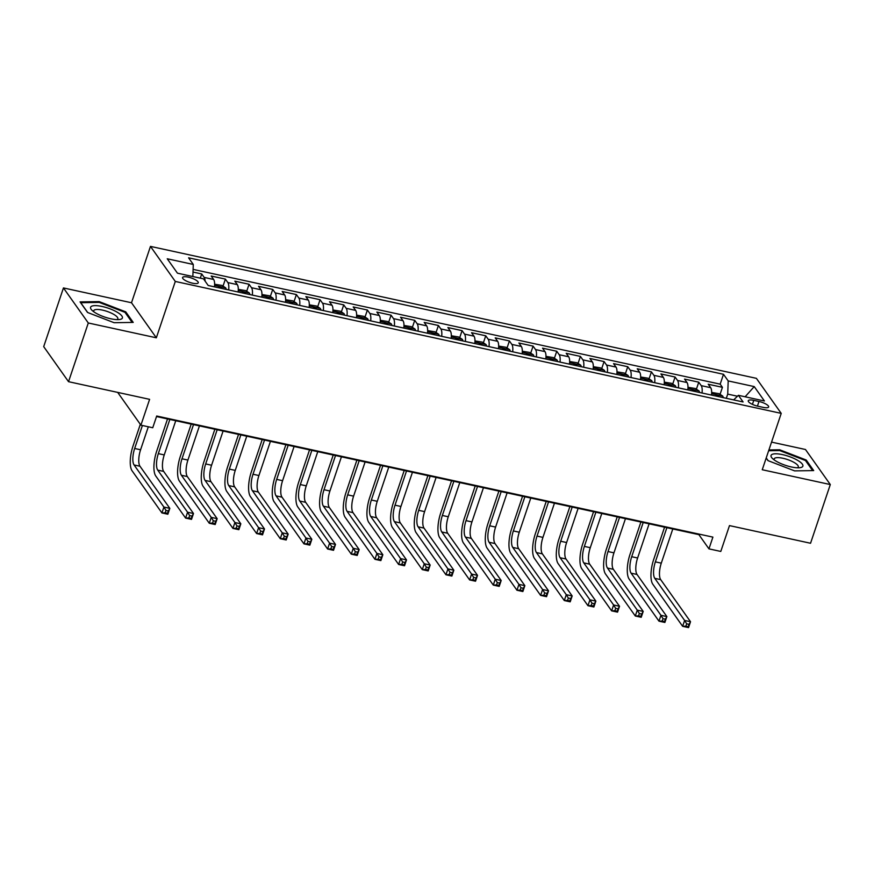 <?xml version="1.0" encoding="UTF-8"?>
<svg xmlns="http://www.w3.org/2000/svg" width="874" height="874" viewBox="0 0 874 874"><rect width="100%" height="100%" fill="white"/><g stroke="black" fill="none" stroke-linecap="round" stroke-linejoin="round"><path stroke-width="1.31" d="M192.564 283.198A8.27 2.349 18.6 0 0 198.256 282.805A8.27 2.349 18.6 0 0 188.271 277.134A8.27 2.349 18.6 0 0 182.579 277.528A8.27 2.349 18.6 0 0 192.564 283.198M63.452 287.939L43.7 346.639L68.533 381.687L88.296 322.987L156.337 337.801L175.303 281.45L150.47 246.392L131.504 302.754L63.452 287.939L88.296 322.987M175.303 281.45L781.225 413.38L756.381 378.333L150.47 246.392M781.225 413.38L762.248 469.731L830.3 484.557L805.467 449.498L771.545 442.113M830.3 484.557L810.548 543.257L729.484 525.602L720.788 551.439L708.956 548.861L712.9 537.117L156.697 416.013L152.742 427.747L140.911 425.168L149.607 399.342L68.533 381.687M711.502 395.07A10.335 3.594 -77.7 0 0 710.671 387.695L708.224 384.232L722.427 387.324L720.067 394.349M702.03 393.016A10.335 3.594 -77.7 0 0 701.21 385.631L698.763 382.178L696.392 389.203M698.763 382.178L684.561 379.087L687.008 382.539A10.335 3.594 -77.7 0 1 687.827 389.924M664.164 384.768A10.335 3.594 -77.7 0 0 663.344 377.382L660.886 373.93L675.089 377.022L672.729 384.047M640.489 379.611A10.335 3.594 -77.7 0 0 639.67 372.237L637.222 368.773L651.425 371.865L649.054 378.89M616.826 374.454A10.335 3.594 -77.7 0 0 616.006 367.08L613.548 363.617L627.75 366.709L625.391 373.733M593.151 369.309A10.335 3.594 -77.7 0 0 592.332 361.923L589.884 358.471L604.087 361.563L601.716 368.588M569.487 364.152A10.335 3.594 -77.7 0 0 568.668 356.767L566.21 353.315L580.412 356.406L578.053 363.431M545.813 358.996A10.335 3.594 -77.7 0 0 544.994 351.621L542.546 348.158L556.749 351.25L554.389 358.274M522.149 353.839A10.335 3.594 -77.7 0 0 521.33 346.465L518.883 343.001L533.074 346.104L530.715 353.118M498.486 348.693A10.335 3.594 -77.7 0 0 497.656 341.308L495.208 337.856L509.411 340.947L507.051 347.972M474.811 343.537A10.335 3.594 -77.7 0 0 473.992 336.162L471.545 332.699L485.747 335.791L483.377 342.816M451.148 338.38A10.335 3.594 -77.7 0 0 450.329 331.006L447.87 327.542L462.073 330.634L459.713 337.659M427.473 333.223A10.335 3.594 -77.7 0 0 426.654 325.849L424.207 322.397L438.409 325.489L436.039 332.513M403.81 328.078A10.335 3.594 -77.7 0 0 402.99 320.692L400.532 317.24L414.735 320.332L412.375 327.357M380.135 322.921A10.335 3.594 -77.7 0 0 379.316 315.547L376.869 312.084L391.071 315.175L388.701 322.2M356.472 317.765A10.335 3.594 -77.7 0 0 355.652 310.39L353.194 306.927L367.397 310.019L365.037 317.043M332.797 312.619A10.335 3.594 -77.7 0 0 331.978 305.234L329.531 301.781L343.733 304.873L341.363 311.898M309.134 307.462A10.335 3.594 -77.7 0 0 308.314 300.077L305.867 296.625L320.059 299.716L317.699 306.741M285.47 302.306A10.335 3.594 -77.7 0 0 284.64 294.931L282.193 291.468L296.395 294.56L294.035 301.585M261.796 297.149A10.335 3.594 -77.7 0 0 260.976 289.775L258.529 286.311L272.732 289.414L270.361 296.428M238.132 292.003A10.335 3.594 -77.7 0 0 237.302 284.618L234.855 281.166L249.057 284.258L246.697 291.282M214.458 286.847A10.335 3.594 -77.7 0 0 213.638 279.472L211.191 276.009L225.394 279.101L223.023 286.126M758.982 401.483L753.77 400.358A8.008 2.272 18.6 0 0 748.264 400.729A8.008 2.272 18.6 0 0 757.933 406.224L763.144 407.36A8.008 2.272 18.6 0 0 768.65 406.978A8.008 2.272 18.6 0 0 758.982 401.483L757.43 406.104M737.459 396.228L727.725 394.108L728.195 380.922L723.497 374.291L188.587 257.819L193.285 264.451L167.251 258.78L177.455 273.18L203.489 278.85L208.187 285.481L743.097 401.953L738.399 395.321L733.636 399.888M728.195 380.922L754.229 386.592L764.433 400.991L738.399 395.321M722.427 387.324L720.176 384.156L193.11 269.389M205.139 281.166A10.335 3.594 102.3 0 0 204.166 277.408L201.719 273.944L193.012 272.054M225.394 279.101L227.841 282.564A10.335 3.594 102.3 0 1 228.66 289.939M249.057 284.258L251.504 287.71A10.335 3.594 102.3 0 1 252.335 295.095M272.732 289.414L275.179 292.866A10.335 3.594 102.3 0 1 275.998 300.241M296.395 294.56L298.842 298.023A10.335 3.594 102.3 0 1 299.662 305.397M320.059 299.716L322.517 303.169A10.335 3.594 102.3 0 1 323.336 310.554M343.733 304.873L346.18 308.325A10.335 3.594 102.3 0 1 347 315.711M367.397 310.019L369.855 313.482A10.335 3.594 102.3 0 1 370.674 320.856M391.071 315.175L393.519 318.639A10.335 3.594 102.3 0 1 394.338 326.013M414.735 320.332L417.182 323.784A10.335 3.594 102.3 0 1 418.012 331.17M438.409 325.489L440.857 328.941A10.335 3.594 102.3 0 1 441.676 336.326M462.073 330.634L464.52 334.097A10.335 3.594 102.3 0 1 465.35 341.472M485.747 335.791L488.195 339.254A10.335 3.594 102.3 0 1 489.014 346.628M509.411 340.947L511.858 344.4A10.335 3.594 102.3 0 1 512.677 351.785M533.074 346.104L535.533 349.556A10.335 3.594 102.3 0 1 536.352 356.931M556.749 351.25L559.196 354.713A10.335 3.594 102.3 0 1 560.016 362.087M580.412 356.406L582.871 359.859A10.335 3.594 102.3 0 1 583.69 367.244M604.087 361.563L606.534 365.015A10.335 3.594 102.3 0 1 607.354 372.4M627.75 366.709L630.209 370.172A10.335 3.594 102.3 0 1 631.028 377.546M651.425 371.865L653.872 375.328A10.335 3.594 102.3 0 1 654.692 382.703M675.089 377.022L677.536 380.474A10.335 3.594 102.3 0 1 678.366 387.859M726.305 398.293L727.725 394.108M117.684 392.393L140.911 425.168M156.512 416.548L698.883 534.648L708.956 548.861M699.069 534.101L698.883 534.648M720.176 384.156L723.497 374.291M201.719 273.944L200.31 278.161M193.285 264.451L192.848 276.534M745.118 396.785L754.229 386.592M766.181 458.052L768.017 460.631L794.597 470.878L813.694 470.583L806.21 460.019L779.63 449.771L768.912 449.946M156.337 337.801L131.504 302.754M87.542 312.466L114.123 322.714L133.219 322.408L125.747 311.854L99.166 301.606L80.069 301.912L87.542 312.466M779.357 450.58L779.63 449.771M805.861 461.068L806.21 460.019M98.893 302.404L99.166 301.606M125.397 312.903L125.747 311.854M711.665 392.448L719.007 393.671L722.722 396.075A6.85 2.382 102.3 0 1 723.235 397.626M666.873 527.678L655.369 561.862A12.924 4.501 -77.7 0 0 654.779 578.337L684.615 620.442L690.526 621.731L688.559 627.608L682.638 626.319L652.802 584.203A19.381 6.752 102.3 0 1 653.686 559.491L664.568 527.175M718.734 396.643A6.85 2.382 -77.7 0 0 718.625 396.097C717.292 394.775 716.341 394.567 715.784 395.485A6.85 2.382 102.3 0 1 715.893 396.031M672.794 528.967L661.29 563.151A12.924 4.501 -77.7 0 0 660.689 579.626L690.526 621.731L689.04 624.342L686.669 623.828L685.882 626.177L688.242 626.691L689.04 624.342M685.882 626.177L682.638 626.319L684.615 620.442L686.669 623.828M688.242 626.691L688.559 627.608M791.32 466.956A16.792 4.774 18.6 0 0 799.841 467.71A16.792 4.774 18.6 0 0 800.092 461.964A16.792 4.774 18.6 0 0 782.591 454.644A16.792 4.774 18.6 0 0 772.507 458.522A16.792 4.774 18.6 0 0 791.32 466.956M797.47 467.798A12.717 3.616 18.6 0 0 798.29 466.989A12.717 3.616 18.6 0 0 782.929 458.271A12.717 3.616 18.6 0 0 774.178 458.883A12.717 3.616 18.6 0 0 774.342 460.019M768.639 450.744L779.706 450.569L805.457 460.5L812.612 470.594M768.159 460.685L766.225 457.943M121.989 318.606A16.792 4.774 18.6 0 0 110.397 308.97A16.792 4.774 18.6 0 0 90.983 306.654A16.792 4.774 18.6 0 0 92.043 310.346A16.792 4.774 18.6 0 0 119.367 319.545A16.792 4.774 18.6 0 0 121.989 318.606M117.007 319.633A12.717 3.616 18.6 0 0 117.509 319.294A12.717 3.616 18.6 0 0 117.815 318.824A12.717 3.616 18.6 0 0 107.83 311.668A12.717 3.616 18.6 0 0 94.031 310.248A12.717 3.616 18.6 0 0 93.715 310.718A12.717 3.616 18.6 0 0 93.879 311.843M87.695 312.521L80.736 302.699L99.243 302.404L124.993 312.335L132.149 322.43M687.991 387.302L695.343 388.515L699.047 390.929A6.85 2.382 102.3 0 1 699.561 392.47M643.198 522.521L631.705 556.705A12.924 4.501 -77.7 0 0 631.104 573.18L660.941 615.296L666.862 616.585L664.885 622.452L658.974 621.163L629.127 579.058A19.381 6.752 102.3 0 1 630.023 554.334L640.893 522.029M695.07 391.497A6.85 2.382 -77.7 0 0 694.961 390.94C693.628 389.629 692.678 389.422 692.121 390.328A6.85 2.382 102.3 0 1 692.23 390.875M649.12 523.81L637.616 557.994A12.924 4.501 -77.7 0 0 637.026 574.469L666.862 616.585L665.365 619.185L662.995 618.672L662.208 621.021L664.579 621.534L665.365 619.185M662.208 621.021L658.974 621.163L660.941 615.296L662.995 618.672M664.579 621.534L664.885 622.452M664.327 382.146L671.669 383.358L675.384 385.773A6.85 2.382 102.3 0 1 675.897 387.324M619.535 517.375L608.031 551.549A12.924 4.501 -77.7 0 0 607.441 568.034L637.277 610.139L643.198 611.429L641.221 617.295L635.3 616.006L605.464 573.901A19.381 6.752 102.3 0 1 606.359 549.189L617.23 516.873M671.396 386.341A6.85 2.382 -77.7 0 0 671.287 385.795C669.954 384.473 669.014 384.265 668.446 385.172A6.85 2.382 102.3 0 1 668.555 385.718M625.456 518.664L613.952 552.838A12.924 4.501 -77.7 0 0 613.351 569.324L643.198 611.429L641.702 614.029L639.331 613.515L638.544 615.864L640.904 616.378L641.702 614.029M638.544 615.864L635.3 616.006L637.277 610.139L639.331 613.515M640.904 616.378L641.221 617.295M640.653 376.989L648.005 378.202L651.709 380.616A6.85 2.382 102.3 0 1 652.222 382.167M595.871 512.219L584.367 546.403A12.924 4.501 -77.7 0 0 583.766 562.878L613.603 604.983L619.524 606.272L617.547 612.139L611.636 610.86L581.789 568.745A19.381 6.752 102.3 0 1 582.685 544.032L593.555 511.716M647.732 381.184A6.85 2.382 -77.7 0 0 647.623 380.638C646.29 379.316 645.34 379.108 644.783 380.015A6.85 2.382 102.3 0 1 644.892 380.572M601.782 513.508L590.278 547.692A12.924 4.501 -77.7 0 0 589.688 564.167L619.524 606.272L618.027 608.883L615.667 608.37L614.87 610.707L617.241 611.232L618.027 608.883M614.87 610.707L611.636 610.86L613.603 604.983L615.667 608.37M617.241 611.232L617.547 612.139M616.989 371.832L624.331 373.056L628.045 375.459A6.85 2.382 102.3 0 1 628.559 377.011M572.197 507.062L560.693 541.246A12.924 4.501 -77.7 0 0 560.103 557.721L589.939 599.826L595.86 601.115L593.883 606.993L587.962 605.704L558.125 563.599A19.381 6.752 102.3 0 1 559.021 538.876L569.892 506.559M624.058 376.038A6.85 2.382 -77.7 0 0 623.949 375.481C622.616 374.159 621.676 373.963 621.108 374.87A6.85 2.382 102.3 0 1 621.217 375.416M578.118 508.351L566.614 542.536A12.924 4.501 -77.7 0 0 566.013 559.01L595.86 601.115L594.364 603.726L591.993 603.213L591.206 605.562L593.566 606.075L594.364 603.726M591.206 605.562L587.962 605.704L589.939 599.826L591.993 603.213M593.566 606.075L593.883 606.993M593.315 366.687L600.667 367.899L604.371 370.314A6.85 2.382 102.3 0 1 604.895 371.854M548.533 501.916L537.029 536.09A12.924 4.501 -77.7 0 0 536.428 552.565L566.276 594.681L572.186 595.97L570.209 601.836L564.298 600.547L534.451 558.442A19.381 6.752 102.3 0 1 535.347 533.719L546.228 501.414M600.394 370.882A6.85 2.382 -77.7 0 0 600.285 370.336C598.952 369.014 598.002 368.806 597.445 369.713A6.85 2.382 102.3 0 1 597.554 370.259M554.444 503.206L542.94 537.379A12.924 4.501 -77.7 0 0 542.35 553.854L572.186 595.97L570.689 598.57L568.329 598.056L567.532 600.405L569.903 600.919L570.689 598.57M567.532 600.405L564.298 600.547L566.276 594.681L568.329 598.056M569.903 600.919L570.209 601.836M569.651 361.53L576.993 362.743L580.707 365.157A6.85 2.382 102.3 0 1 581.221 366.709M524.859 496.76L513.355 530.944A12.924 4.501 -77.7 0 0 512.765 547.419L542.601 589.524L548.522 590.813L546.545 596.68L540.624 595.391L510.787 553.286A19.381 6.752 102.3 0 1 511.683 528.573L522.554 496.257M576.72 365.725A6.85 2.382 -77.7 0 0 576.611 365.179C575.278 363.857 574.338 363.65 573.77 364.556A6.85 2.382 102.3 0 1 573.879 365.113M530.78 498.049L519.276 532.222A12.924 4.501 -77.7 0 0 518.675 548.708L548.522 590.813L547.026 593.424L544.655 592.9L543.868 595.249L546.239 595.762L547.026 593.424M543.868 595.249L540.624 595.391L542.601 589.524L544.655 592.9M546.239 595.762L546.545 596.68M545.988 356.373L553.329 357.586L557.033 360.001A6.85 2.382 102.3 0 1 557.557 361.552M501.195 491.603L489.691 525.787A12.924 4.501 -77.7 0 0 489.09 542.262L518.938 584.367L524.848 585.656L522.87 591.534L516.96 590.245L487.124 548.129A19.381 6.752 102.3 0 1 488.009 523.417L498.89 491.101M553.056 360.569A6.85 2.382 -77.7 0 0 552.947 360.022C551.614 358.701 550.664 358.493 550.107 359.4A6.85 2.382 102.3 0 1 550.216 359.957M507.106 492.892L495.602 527.077A12.924 4.501 -77.7 0 0 495.012 543.552L524.848 585.656L523.351 588.268L520.991 587.754L520.194 590.103L522.565 590.616L523.351 588.268M520.194 590.103L516.96 590.245L518.938 584.367L520.991 587.754M522.565 590.616L522.87 591.534M522.313 351.217L529.655 352.441L533.369 354.844A6.85 2.382 102.3 0 1 533.883 356.395M477.521 486.447L466.017 520.631A12.924 4.501 -77.7 0 0 465.427 537.106L495.263 579.222L501.184 580.511L499.207 586.378L493.286 585.088L463.449 542.983A19.381 6.752 102.3 0 1 464.345 518.26L475.216 485.944M529.393 355.423A6.85 2.382 -77.7 0 0 529.283 354.866C527.951 353.544 527 353.347 526.443 354.254A6.85 2.382 102.3 0 1 526.552 354.8M483.442 487.736L471.938 521.92A12.924 4.501 -77.7 0 0 471.348 538.395L501.184 580.511L499.688 583.111L497.317 582.597L496.53 584.946L498.901 585.46L499.688 583.111M496.53 584.946L493.286 585.088L495.263 579.222L497.317 582.597M498.901 585.46L499.207 586.378M498.65 346.071L505.991 347.284L509.706 349.698A6.85 2.382 102.3 0 1 510.219 351.25M453.857 481.301L442.353 515.474A12.924 4.501 -77.7 0 0 441.763 531.96L471.599 574.065L477.51 575.354L475.543 581.221L469.622 579.932L439.786 537.827A19.381 6.752 102.3 0 1 440.671 513.114L451.552 480.798M505.718 350.266A6.85 2.382 -77.7 0 0 505.609 349.72C504.276 348.398 503.326 348.191 502.769 349.097A6.85 2.382 102.3 0 1 502.878 349.644M459.779 482.59L448.275 516.763A12.924 4.501 -77.7 0 0 447.674 533.249L477.51 575.354L476.024 577.954L473.653 577.441L472.867 579.79L475.227 580.303L476.024 577.954M472.867 579.79L469.622 579.932L471.599 574.065L473.653 577.441M475.227 580.303L475.543 581.221M474.975 340.915L482.328 342.127L486.031 344.542A6.85 2.382 102.3 0 1 486.545 346.093M430.183 476.144L418.69 510.329A12.924 4.501 -77.7 0 0 418.089 526.803L447.925 568.908L453.846 570.198L451.869 576.064L445.948 574.775L416.111 532.67A19.381 6.752 102.3 0 1 417.007 507.958L427.878 475.642M482.055 345.11A6.85 2.382 -77.7 0 0 481.945 344.564C480.613 343.242 479.662 343.034 479.105 343.941A6.85 2.382 102.3 0 1 479.214 344.498M436.104 477.433L424.6 511.618A12.924 4.501 -77.7 0 0 424.01 528.093L453.846 570.198L452.35 572.809L449.979 572.284L449.192 574.633L451.563 575.158L452.35 572.809M449.192 574.633L445.948 574.775L447.925 568.908L449.979 572.284M451.563 575.158L451.869 576.064M451.312 335.758L458.653 336.982L462.368 339.385A6.85 2.382 102.3 0 1 462.881 340.936M406.519 470.988L395.015 505.172A12.924 4.501 -77.7 0 0 394.425 521.647L424.261 563.752L430.172 565.041L428.205 570.919L422.284 569.63L392.448 527.514A19.381 6.752 102.3 0 1 393.333 502.801L404.214 470.485M458.38 339.953A6.85 2.382 -77.7 0 0 458.271 339.407C456.938 338.085 455.988 337.877 455.43 338.795A6.85 2.382 102.3 0 1 455.54 339.341M412.441 472.277L400.937 506.461A12.924 4.501 -77.7 0 0 400.336 522.936L430.172 565.041L428.686 567.652L426.315 567.139L425.529 569.487L427.889 570.001L428.686 567.652M425.529 569.487L422.284 569.63L424.261 563.752L426.315 567.139M427.889 570.001L428.205 570.919M427.637 330.612L434.99 331.825L438.693 334.239A6.85 2.382 102.3 0 1 439.207 335.78M382.856 465.831L371.352 500.015A12.924 4.501 -77.7 0 0 370.751 516.49L400.587 558.606L406.508 559.895L404.531 565.762L398.62 564.473L368.773 522.368A19.381 6.752 102.3 0 1 369.669 497.645L380.54 465.339M434.717 334.808A6.85 2.382 -77.7 0 0 434.607 334.25C433.275 332.939 432.324 332.732 431.767 333.639A6.85 2.382 102.3 0 1 431.876 334.185M388.766 467.12L377.262 501.305A12.924 4.501 -77.7 0 0 376.672 517.779L406.508 559.895L405.012 562.495L402.652 561.982L401.854 564.331L404.225 564.844L405.012 562.495M401.854 564.331L398.62 564.473L400.587 558.606L402.652 561.982M404.225 564.844L404.531 565.762M403.974 325.456L411.315 326.668L415.03 329.083A6.85 2.382 102.3 0 1 415.543 330.634M359.181 460.685L347.677 494.859A12.924 4.501 -77.7 0 0 347.087 511.345L376.923 553.45L382.845 554.739L380.867 560.605L374.946 559.316L345.11 517.211A19.381 6.752 102.3 0 1 346.006 492.499L356.876 460.183M411.042 329.651A6.85 2.382 -77.7 0 0 410.933 329.105C409.6 327.783 408.661 327.575 408.092 328.482A6.85 2.382 102.3 0 1 408.202 329.028M365.103 461.975L353.599 496.148A12.924 4.501 -77.7 0 0 352.998 512.634L382.845 554.739L381.348 557.339L378.977 556.825L378.191 559.174L380.551 559.688L381.348 557.339M378.191 559.174L374.946 559.316L376.923 553.45L378.977 556.825M380.551 559.688L380.867 560.605M380.299 320.299L387.652 321.512L391.355 323.926A6.85 2.382 102.3 0 1 391.869 325.478M335.518 455.529L324.014 489.713A12.924 4.501 -77.7 0 0 323.413 506.188L353.26 548.293L359.17 549.582L357.193 555.449L351.282 554.171L321.435 512.055A19.381 6.752 102.3 0 1 322.331 487.342L333.213 455.026M387.379 324.494A6.85 2.382 -77.7 0 0 387.269 323.948C385.937 322.626 384.986 322.419 384.429 323.325A6.85 2.382 102.3 0 1 384.538 323.883M341.428 456.818L329.924 491.002A12.924 4.501 -77.7 0 0 329.334 507.477L359.17 549.582L357.674 552.193L355.314 551.68L354.516 554.018L356.887 554.542L357.674 552.193M354.516 554.018L351.282 554.171L353.26 548.293L355.314 551.68M356.887 554.542L357.193 555.449M356.636 315.143L363.977 316.366L367.692 318.77A6.85 2.382 102.3 0 1 368.205 320.321M311.843 450.372L300.339 484.557A12.924 4.501 -77.7 0 0 299.749 501.031L329.585 543.136L335.507 544.426L333.529 550.303L327.608 549.014L297.772 506.909A19.381 6.752 102.3 0 1 298.668 482.186L309.538 449.87M363.704 319.349A6.85 2.382 -77.7 0 0 363.595 318.792C362.262 317.47 361.323 317.273 360.754 318.18A6.85 2.382 102.3 0 1 360.864 318.726M317.765 451.661L306.261 485.846A12.924 4.501 -77.7 0 0 305.66 502.321L335.507 544.426L334.01 547.037L331.639 546.523L330.853 548.872L333.223 549.385L334.01 547.037M330.853 548.872L327.608 549.014L329.585 543.136L331.639 546.523M333.223 549.385L333.529 550.303M332.972 309.997L340.314 311.21L344.017 313.624A6.85 2.382 102.3 0 1 344.542 315.164M288.18 445.227L276.676 479.4A12.924 4.501 -77.7 0 0 276.075 495.875L305.922 537.991L311.832 539.28L309.855 545.147L303.944 543.857L274.108 501.752A19.381 6.752 102.3 0 1 274.993 477.029L285.874 444.724M340.041 314.192A6.85 2.382 -77.7 0 0 339.931 313.646C338.599 312.324 337.648 312.116 337.091 313.023A6.85 2.382 102.3 0 1 337.2 313.569M294.09 446.516L282.586 480.689A12.924 4.501 -77.7 0 0 281.996 497.164L311.832 539.28L310.336 541.88L307.976 541.367L307.178 543.715L309.549 544.229L310.336 541.88M307.178 543.715L303.944 543.857L305.922 537.991L307.976 541.367M309.549 544.229L309.855 545.147M309.298 304.84L316.639 306.053L320.354 308.467A6.85 2.382 102.3 0 1 320.867 310.019M264.505 440.07L253.001 474.254A12.924 4.501 -77.7 0 0 252.411 490.729L282.247 532.834L288.169 534.123L286.191 539.99L280.27 538.701L250.434 496.596A19.381 6.752 102.3 0 1 251.33 471.884L262.2 439.567M316.377 309.035A6.85 2.382 -77.7 0 0 316.268 308.489C314.924 307.167 313.984 306.96 313.427 307.867A6.85 2.382 102.3 0 1 313.537 308.424M270.427 441.359L258.923 475.532A12.924 4.501 -77.7 0 0 258.333 492.018L288.169 534.123L286.672 536.734L284.301 536.21L283.515 538.559L285.885 539.072L286.672 536.734M283.515 538.559L280.27 538.701L282.247 532.834L284.301 536.21M285.885 539.072L286.191 539.99M285.634 299.684L292.976 300.896L296.69 303.311A6.85 2.382 102.3 0 1 297.204 304.862M240.842 434.913L229.338 469.098A12.924 4.501 -77.7 0 0 228.748 485.573L258.584 527.678L264.494 528.967L262.528 534.844L256.606 533.555L226.77 491.439A19.381 6.752 102.3 0 1 227.655 466.727L238.536 434.411M292.703 303.879A6.85 2.382 -77.7 0 0 292.593 303.333C291.261 302.011 290.31 301.803 289.753 302.71A6.85 2.382 102.3 0 1 289.862 303.267M246.752 436.202L235.259 470.387A12.924 4.501 -77.7 0 0 234.658 486.862L264.494 528.967L262.998 531.578L260.638 531.064L259.851 533.413L262.211 533.927L262.998 531.578M259.851 533.413L256.606 533.555L258.584 527.678L260.638 531.064M262.211 533.927L262.528 534.844M261.96 294.527L269.312 295.751L273.016 298.154A6.85 2.382 102.3 0 1 273.529 299.706M217.167 429.757L205.674 463.941A12.924 4.501 -77.7 0 0 205.073 480.416L234.909 522.532L240.831 523.821L238.853 529.688L232.932 528.399L203.096 486.294A19.381 6.752 102.3 0 1 203.992 461.57L214.862 429.254M269.039 298.733A6.85 2.382 -77.7 0 0 268.93 298.176C267.597 296.854 266.646 296.657 266.089 297.564A6.85 2.382 102.3 0 1 266.199 298.11M223.088 431.046L211.584 465.23A12.924 4.501 -77.7 0 0 210.995 481.705L240.831 523.821L239.334 526.421L236.963 525.908L236.177 528.257L238.547 528.77L239.334 526.421M236.177 528.257L232.932 528.399L234.909 522.532L236.963 525.908M238.547 528.77L238.853 529.688M238.296 289.381L245.638 290.594L249.352 293.008A6.85 2.382 102.3 0 1 249.866 294.56M193.504 424.611L182 458.784A12.924 4.501 -77.7 0 0 181.41 475.27L211.246 517.375L217.156 518.664L215.19 524.531L209.268 523.242L179.432 481.137A19.381 6.752 102.3 0 1 180.317 456.425L191.198 424.108M245.365 293.577A6.85 2.382 -77.7 0 0 245.255 293.03C243.922 291.708 242.972 291.501 242.415 292.408A6.85 2.382 102.3 0 1 242.524 292.954M199.425 425.9L187.921 460.074A12.924 4.501 -77.7 0 0 187.32 476.559L217.156 518.664L215.67 521.265L213.3 520.751L212.513 523.1L214.873 523.613L215.67 521.265M212.513 523.1L209.268 523.242L211.246 517.375L213.3 520.751M214.873 523.613L215.19 524.531M214.622 284.225L221.974 285.437L225.678 287.852A6.85 2.382 102.3 0 1 226.191 289.403M169.84 419.454L158.336 453.639A12.924 4.501 -77.7 0 0 157.735 470.114L187.571 512.219L193.493 513.508L191.515 519.375L185.605 518.085L155.758 475.98A19.381 6.752 102.3 0 1 156.654 451.268L167.524 418.952M221.701 288.42A6.85 2.382 -77.7 0 0 221.592 287.874C220.259 286.552 219.308 286.344 218.751 287.251A6.85 2.382 102.3 0 1 218.861 287.808M175.75 420.744L164.246 454.928A12.924 4.501 -77.7 0 0 163.657 471.403L193.493 513.508L191.996 516.119L189.636 515.594L188.839 517.943L191.209 518.468L191.996 516.119M188.839 517.943L185.605 518.085L187.571 512.219L189.636 515.594M191.209 518.468L191.515 519.375M142.396 425.496L134.662 448.482A12.924 4.501 -77.7 0 0 134.072 464.957L163.908 507.062L169.829 508.351L167.852 514.229L161.93 512.94L132.094 470.824A19.381 6.752 102.3 0 1 132.99 446.111L140.31 424.338M148.318 426.785L140.583 449.771A12.924 4.501 -77.7 0 0 139.982 466.246L169.829 508.351L168.332 510.962L165.962 510.449L165.175 512.798L167.535 513.311L168.332 510.962M165.175 512.798L161.93 512.94L163.908 507.062L165.962 510.449M167.535 513.311L167.852 514.229M701.21 385.631L710.671 387.695M204.166 277.408L213.638 279.472M227.841 282.564L237.302 284.618M251.504 287.71L260.976 289.775M275.179 292.866L284.64 294.931M298.842 298.023L308.314 300.077M322.517 303.169L331.978 305.234M346.18 308.325L355.652 310.39M369.855 313.482L379.316 315.547M393.519 318.639L402.99 320.692M417.182 323.784L426.654 325.849M440.857 328.941L450.329 331.006M464.52 334.097L473.992 336.162M488.195 339.254L497.656 341.308M511.858 344.4L521.33 346.465M535.533 349.556L544.994 351.621M559.196 354.713L568.668 356.767M582.871 359.859L592.332 361.923M606.534 365.015L616.006 367.08M630.209 370.172L639.67 372.237M653.872 375.328L663.344 377.382M677.536 380.474L687.008 382.539M752.427 404.367L753.77 400.358M722.623 396.02L711.622 393.617M661.29 563.151L655.369 561.862M660.689 579.626L654.779 578.337M698.96 390.864L687.958 388.471M637.616 557.994L631.705 556.705M637.026 574.469L631.104 573.18M675.285 385.707L664.284 383.315M613.952 552.838L608.031 551.549M613.351 569.324L607.441 568.034M651.622 380.551L640.62 378.158M590.278 547.692L584.367 546.403M589.688 564.167L583.766 562.878M627.947 375.405L616.957 373.012M566.614 542.536L560.693 541.246M566.013 559.01L560.103 557.721M604.284 370.248L593.282 367.856M542.94 537.379L537.029 536.09M542.35 553.854L536.428 552.565M580.609 365.092L569.619 362.699M519.276 532.222L513.355 530.944M518.675 548.708L512.765 547.419M556.946 359.946L545.944 357.542M495.602 527.077L489.691 525.787M495.012 543.552L489.09 542.262M533.282 354.789L522.281 352.397M471.938 521.92L466.017 520.631M471.348 538.395L465.427 537.106M509.608 349.633L498.606 347.24M448.275 516.763L442.353 515.474M447.674 533.249L441.763 531.96M485.944 344.476L474.943 342.084M424.6 511.618L418.69 510.329M424.01 528.093L418.089 526.803M462.27 339.331L451.268 336.927M400.937 506.461L395.015 505.172M400.336 522.936L394.425 521.647M438.606 334.174L427.604 331.781M377.262 501.305L371.352 500.015M376.672 517.779L370.751 516.49M414.932 329.017L403.941 326.625M353.599 496.148L347.677 494.859M352.998 512.634L347.087 511.345M391.268 323.861L380.266 321.468M329.924 491.002L324.014 489.713M329.334 507.477L323.413 506.188M367.593 318.715L356.603 316.322M306.261 485.846L300.339 484.557M305.66 502.321L299.749 501.031M343.93 313.558L332.928 311.166M282.586 480.689L276.676 479.4M281.996 497.164L276.075 495.875M320.266 308.402L309.265 306.009M258.923 475.532L253.001 474.254M258.333 492.018L252.411 490.729M296.592 303.256L285.59 300.853M235.259 470.387L229.338 469.098M234.658 486.862L228.748 485.573M272.928 298.1L261.927 295.707M211.584 465.23L205.674 463.941M210.995 481.705L205.073 480.416M249.254 292.943L238.252 290.55M187.921 460.074L182 458.784M187.32 476.559L181.41 475.27M225.59 287.786L214.589 285.394M164.246 454.928L158.336 453.639M163.657 471.403L157.735 470.114M140.583 449.771L134.662 448.482M139.982 466.246L134.072 464.957"/></g></svg>
